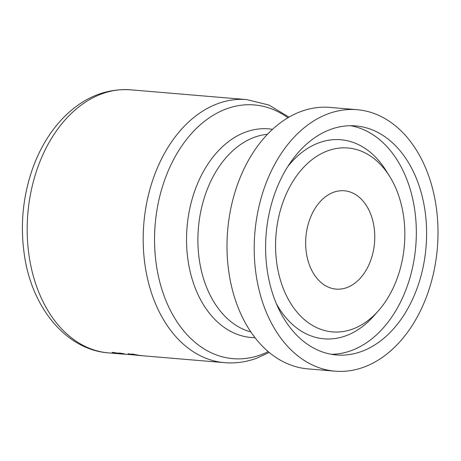 <?xml version="1.0" encoding="UTF-8"?>
<svg xmlns="http://www.w3.org/2000/svg" width="461" height="461" viewBox="0 0 461 461"><rect width="100%" height="100%" fill="white"/><g stroke="black" fill="none" stroke-linecap="round" stroke-linejoin="round"><path stroke-width="0.69" d="M132.29 354.359L131.569 354.088L132.538 354.077L138.715 355.27A132.002 92.119 -85.2 0 1 138.628 355.252L133.892 354.382L135.102 354.843L134.704 354.953L132.082 354.67L128.146 353.696A132.002 92.119 94.8 0 0 128.233 353.714L133.292 354.74L132.249 354.054M135.102 354.843L134.675 354.745M133.874 354.232L133.725 354.526M122.908 354.1A132.002 92.119 -85.2 0 1 122.413 354.06A132.002 92.119 -85.2 0 1 118.731 353.645L125.986 354.267A132.002 92.119 -85.2 0 1 125.922 354.261L138.968 355.339M138.974 355.379A132.002 92.119 -85.2 0 1 138.219 355.275L139.118 355.35A132.002 92.119 94.8 0 0 139.867 355.454L141.711 355.61A132.002 92.119 94.8 0 0 142.829 355.748L140.974 355.552M140.98 355.592A132.002 92.119 94.8 0 0 142.939 355.788A132.002 92.119 94.8 0 0 143.025 355.794L142.126 355.719A132.002 92.119 -85.2 0 1 142.04 355.713A132.002 92.119 -85.2 0 1 140.086 355.517L137.562 355.339A132.002 92.119 94.8 0 0 137.626 355.345L136.542 355.252M142.04 355.713L137.562 355.339M121.399 353.72L114.167 352.688A132.002 92.119 94.8 0 0 118.54 353.547L117.543 353.466A132.002 92.119 -85.2 0 1 112.046 352.331L122.298 353.72L119.313 352.97A132.002 92.119 -85.2 0 1 119.243 352.965L123.271 353.639C124.943 354.002 125.046 354.1 123.571 353.944L121.387 353.633M123.271 353.639C124.943 354.002 125.046 354.1 123.571 353.944L123.536 353.696M120.828 353.875A132.002 92.119 94.8 0 0 123.404 354.146L120.822 353.846M126.798 354.428L125.893 354.353M357.119 109.701L329.903 107.407A131.201 91.56 94.8 0 0 227.653 230.46A131.201 91.56 94.8 0 0 307.879 368.881L335.095 371.174A131.201 91.56 94.8 0 0 363.481 367.273A131.201 91.56 94.8 0 0 437.95 227.826A131.201 91.56 94.8 0 0 357.119 109.701A131.201 91.56 94.8 0 0 254.864 232.753A131.201 91.56 94.8 0 0 335.095 371.174M361.326 351.547A114.933 80.208 94.8 0 0 426.563 229.388A114.933 80.208 94.8 0 0 355.754 125.911A114.933 80.208 94.8 0 0 266.176 233.704A114.933 80.208 94.8 0 0 336.461 354.964A114.933 80.208 94.8 0 0 361.326 351.547M352.429 329.154A92.281 64.402 94.8 0 0 378.325 310.852A92.281 64.402 94.8 0 0 389.654 176.402A92.281 64.402 94.8 0 0 307.533 163.465A92.281 64.402 94.8 0 0 279.712 277.62A92.281 64.402 94.8 0 0 352.429 329.154M346.741 287.635A49.333 34.431 94.8 0 0 374.741 235.196A49.333 34.431 94.8 0 0 344.344 190.779A49.333 34.431 94.8 0 0 305.897 237.052A49.333 34.431 94.8 0 0 336.063 289.099A49.333 34.431 94.8 0 0 346.741 287.635M122.413 354.06L108.554 352.896A132.002 92.119 -85.2 0 1 27.839 213.627A132.002 92.119 -85.2 0 1 130.711 89.826L246.721 99.599A132.002 92.119 94.8 0 0 143.844 223.401A132.002 92.119 94.8 0 0 224.559 362.663C235.358 363.545 245.984 362.098 256.437 358.324L269.207 352.458M250.853 331.966A99.997 69.79 -85.2 0 1 198.397 227.993A99.997 69.79 -85.2 0 1 267.507 134.26M268.221 351.628A127.311 88.852 -85.2 0 1 260.574 354.895A127.311 88.852 -85.2 0 1 155.737 218.768A127.311 88.852 -85.2 0 1 287.918 117.786M272.532 129.334A104.687 73.057 94.8 0 0 187.062 227.043A104.687 73.057 94.8 0 0 254.985 337.665M331.338 354.296A114.933 80.208 94.8 0 0 351.052 350.683A114.933 80.208 94.8 0 0 416.335 232.2A114.933 80.208 94.8 0 0 350.596 125.715M276.312 303.62A99.893 69.715 94.8 0 0 345.675 335.862A99.893 69.715 94.8 0 0 373.715 316.05L378.325 310.852M389.654 176.402L385.972 170.507A99.893 69.715 94.8 0 0 287.866 166.467M142.939 355.788L224.559 362.663M108.554 352.896C66.165 349.795 32.195 307.902 24.548 256.091C20.105 226.979 22.56 198.472 31.913 170.576C39.911 147.428 51.782 128.446 67.537 113.636C86.432 96.297 107.488 88.356 130.711 89.826M246.721 99.599L268.919 105.05L289.03 117.134"/></g></svg>
